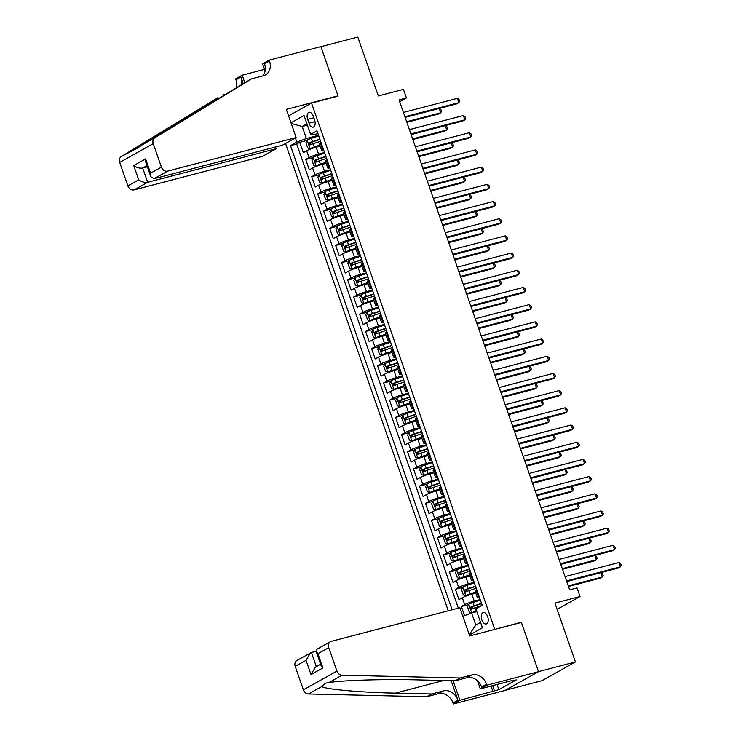 <?xml version="1.0" encoding="UTF-8"?>
<svg xmlns="http://www.w3.org/2000/svg" width="741" height="741" viewBox="0 0 741 741"><rect width="100%" height="100%" fill="white"/><g stroke="black" fill="none" stroke-linecap="round" stroke-linejoin="round"><path stroke-width="1.11" d="M487.661 616.642A5.863 3.251 -104.6 0 0 483.28 612.585A5.863 3.251 -104.6 0 0 481.863 619.884A5.863 3.251 -104.6 0 0 486.244 623.941A5.863 3.251 -104.6 0 0 487.661 616.642M505.325 690.269L541.903 680.72L575.433 661.963L538.512 671.605L521.303 622.181L493.775 629.655M285.535 143.495L448.259 610.779M494.71 629.128L311.526 103.064L338.109 96.117L320.899 46.692L357.82 37.05L378.327 95.932L403.437 89.374L406.429 97.969L399.038 99.896L569.662 589.855L577.044 587.928L580.046 596.524L554.935 603.081L575.433 661.963M320.177 146.162L316.175 147.209A7.336 0.871 160.8 0 0 306.644 150.775L303.338 152.627L299.744 142.309L306.969 140.419M324.521 152.526L318.574 154.082A7.336 0.871 160.8 0 0 309.034 157.657L305.727 159.5L312.961 157.611M305.727 159.5L309.321 169.819L312.628 167.966A7.336 0.871 160.8 0 1 322.159 164.4L326.16 163.353M332.144 180.545L328.152 181.591A7.336 0.871 160.8 0 0 318.611 185.157L315.305 187.01L311.711 176.691L318.945 174.802M338.137 197.736L334.135 198.783A7.336 0.871 160.8 0 0 324.604 202.349L321.298 204.201L317.704 193.883L324.929 192.002M344.12 214.927L340.119 215.974A7.336 0.871 160.8 0 0 330.588 219.54L327.281 221.392L323.687 211.074L330.921 209.194M350.104 232.118L346.112 233.165A7.336 0.871 160.8 0 0 336.571 236.731L333.265 238.583L329.68 228.265L336.905 226.385M356.097 249.309L352.095 250.356A7.336 0.871 160.8 0 0 342.564 253.922L339.258 255.775L335.664 245.466L342.888 243.576M362.08 266.501L358.079 267.547A7.336 0.871 160.8 0 0 348.548 271.113L345.241 272.966L341.647 262.657L348.881 260.767M368.064 283.692L364.072 284.739A7.336 0.871 160.8 0 0 354.531 288.305L351.225 290.157L347.64 279.848L354.865 277.958M374.057 300.883L370.055 301.93A7.336 0.871 160.8 0 0 360.524 305.496L357.218 307.348L353.624 297.039L360.848 295.15M380.04 318.074L376.039 319.121A7.336 0.871 160.8 0 0 366.508 322.687L363.201 324.539L359.607 314.23L366.841 312.341M386.024 335.265L382.032 336.312A7.336 0.871 160.8 0 0 372.491 339.887L369.185 341.731L365.6 331.422L372.825 329.532M392.017 352.457L388.015 353.503A7.336 0.871 160.8 0 0 378.484 357.079L375.178 358.922L371.584 348.613L378.808 346.723M398 369.648L393.999 370.695A7.336 0.871 160.8 0 0 384.468 374.27L381.161 376.113L377.567 365.804L384.801 363.914M403.984 386.839L399.992 387.886A7.336 0.871 160.8 0 0 390.461 391.461L387.145 393.304L383.56 382.995L390.785 381.106M409.977 404.03L405.975 405.077A7.336 0.871 160.8 0 0 396.444 408.652L393.138 410.495L389.544 400.186L396.778 398.297M415.96 421.221L411.959 422.268A7.336 0.871 160.8 0 0 402.428 425.843L399.121 427.687L395.527 417.378L402.761 415.488M421.944 438.413L417.952 439.459A7.336 0.871 160.8 0 0 408.421 443.035L405.105 444.878L401.52 434.569L408.745 432.679M427.937 455.613L423.935 456.651A7.336 0.871 160.8 0 0 414.404 460.226L411.098 462.078L407.504 451.76L414.738 449.87M433.92 472.804L429.919 473.842A7.336 0.871 160.8 0 0 420.388 477.417L417.081 479.27L413.487 468.951L420.721 467.062M439.904 489.996L435.912 491.033A7.336 0.871 160.8 0 0 426.381 494.608L423.065 496.461L419.48 486.142L426.705 484.253M445.897 507.187L441.895 508.224A7.336 0.871 160.8 0 0 432.364 511.799L429.058 513.652L425.464 503.334L432.698 501.444M451.88 524.378L447.879 525.415A7.336 0.871 160.8 0 0 438.348 528.991L435.041 530.843L431.447 520.525L438.681 518.635M457.864 541.569L453.872 542.607A7.336 0.871 160.8 0 0 444.341 546.182L441.025 548.034L437.44 537.716L444.665 535.826M463.857 558.76L459.855 559.798A7.336 0.871 160.8 0 0 450.324 563.373L447.018 565.226L443.424 554.907L450.658 553.018M469.84 575.952L465.839 576.989A7.336 0.871 160.8 0 0 456.308 580.564L453.001 582.417L449.407 572.098L456.641 570.209M475.824 593.143L471.832 594.189A7.336 0.871 160.8 0 0 462.301 597.755L458.985 599.608L455.4 589.29L462.625 587.4M307.672 119.384L308.997 123.173A5.687 3.149 -104.6 0 0 313.239 127.1A5.687 3.149 -104.6 0 0 314.61 120.023L313.295 116.244A5.687 3.149 -104.6 0 0 309.053 112.317A5.687 3.149 -104.6 0 0 307.672 119.384L313.832 117.782M288.592 115.883L311.526 103.064M469.396 635.074L482.437 627.775L475.852 608.861L482.196 605.314L316.963 130.833L310.618 134.38L312.906 134.862L317.917 133.556M307.395 125.118L302.189 126.479L306.376 138.511L296.845 142.077L290.5 145.634L452.13 609.769M296.845 142.077L295.409 137.965M290.991 122.765L304.042 115.466L310.618 134.38M480.177 599.506L474.221 601.062L471.832 594.189M474.194 582.315L468.238 583.871L465.839 576.989M468.201 565.124L462.254 566.68L459.855 559.798M462.217 547.932L456.261 549.489L453.872 542.607M456.234 530.741L450.278 532.297L447.879 525.415M450.241 513.55L444.294 515.106L441.895 508.224M444.257 496.359L438.301 497.915L435.912 491.033M438.274 479.168L432.318 480.724L429.919 473.842M432.281 461.976L426.334 463.533L423.935 456.651M426.297 444.785L420.342 446.341L417.952 439.459M420.314 427.594L414.358 429.15L411.959 422.268M414.321 410.403L408.374 411.959L405.975 405.077M408.337 393.212L402.382 394.768L399.992 387.886M402.354 376.02L396.398 377.577L393.999 370.695M396.361 358.829L390.414 360.376L388.015 353.503M390.377 341.638L384.422 343.185L382.032 336.312M384.394 324.447L378.438 325.994L376.039 319.121M378.401 307.246L372.454 308.802L370.055 301.93M372.417 290.055L366.462 291.611L364.072 284.739M366.434 272.864L360.478 274.42L358.079 267.547M360.441 255.673L354.494 257.229L352.095 250.356M354.457 238.482L348.502 240.038L346.112 233.165M348.474 221.29L342.518 222.846L340.119 215.974M342.481 204.099L336.534 205.655L334.135 198.783M336.497 186.908L330.542 188.464L328.152 181.591M330.514 169.717L324.558 171.273L322.159 164.4M299.744 142.309L296.706 144.013L458.336 608.148M474.221 601.062A7.336 0.871 -19.2 0 0 464.69 604.628L461.384 606.481L464.57 615.632M455.4 589.29L458.707 587.437A7.336 0.871 -19.2 0 1 468.238 583.871M449.407 572.098L452.714 570.246A7.336 0.871 -19.2 0 1 462.254 566.68M443.424 554.907L446.73 553.055A7.336 0.871 -19.2 0 1 456.261 549.489M437.44 537.716L440.747 535.863A7.336 0.871 -19.2 0 1 450.278 532.297M431.447 520.525L434.754 518.672A7.336 0.871 -19.2 0 1 444.294 515.106M425.464 503.334L428.77 501.481A7.336 0.871 -19.2 0 1 438.301 497.915M419.48 486.142L422.787 484.29A7.336 0.871 -19.2 0 1 432.318 480.724M413.487 468.951L416.794 467.099A7.336 0.871 -19.2 0 1 426.334 463.533M407.504 451.76L410.81 449.907A7.336 0.871 -19.2 0 1 420.342 446.341M401.52 434.569L404.827 432.716A7.336 0.871 -19.2 0 1 414.358 429.15M395.527 417.378L398.834 415.525A7.336 0.871 -19.2 0 1 408.374 411.959M389.544 400.186L392.85 398.334A7.336 0.871 -19.2 0 1 402.382 394.768M383.56 382.995L386.867 381.143A7.336 0.871 -19.2 0 1 396.398 377.577M377.567 365.804L380.874 363.951A7.336 0.871 -19.2 0 1 390.414 360.376M371.584 348.613L374.89 346.76A7.336 0.871 -19.2 0 1 384.422 343.185M365.6 331.422L368.907 329.569A7.336 0.871 -19.2 0 1 378.438 325.994M359.607 314.23L362.914 312.378A7.336 0.871 -19.2 0 1 372.454 308.802M353.624 297.039L356.93 295.187A7.336 0.871 -19.2 0 1 366.462 291.611M347.64 279.848L350.947 277.995A7.336 0.871 -19.2 0 1 360.478 274.42M341.647 262.657L344.954 260.804A7.336 0.871 -19.2 0 1 354.494 257.229M335.664 245.466L338.97 243.613A7.336 0.871 -19.2 0 1 348.502 240.038M329.68 228.265L332.987 226.422A7.336 0.871 -19.2 0 1 342.518 222.846M323.687 211.074L326.994 209.231A7.336 0.871 -19.2 0 1 336.534 205.655M317.704 193.883L321.01 192.039A7.336 0.871 -19.2 0 1 330.542 188.464M311.711 176.691L315.027 174.848A7.336 0.871 -19.2 0 1 324.558 171.273M323.493 149.571L322.817 149.951A7.336 0.871 160.8 0 0 321.798 150.812A7.336 0.871 160.8 0 0 323.891 150.719M321.094 142.689L320.418 143.069A7.336 0.871 160.8 0 0 319.399 143.939L321.798 150.812M327.087 159.88L326.401 160.26A7.336 0.871 160.8 0 0 325.382 161.13L327.781 168.012A7.336 0.871 -19.2 0 1 328.8 167.142L329.476 166.762M333.07 177.071L332.394 177.451A7.336 0.871 160.8 0 0 331.375 178.322L333.765 185.204A7.336 0.871 -19.2 0 1 334.784 184.333L335.469 183.953M339.054 194.262L338.378 194.642A7.336 0.871 160.8 0 0 337.359 195.513L339.758 202.395A7.336 0.871 -19.2 0 1 340.777 201.524L341.453 201.144M345.047 211.454L344.361 211.833A7.336 0.871 160.8 0 0 343.352 212.704L345.741 219.586A7.336 0.871 -19.2 0 1 346.76 218.715L347.436 218.336M351.03 228.645L350.354 229.025A7.336 0.871 160.8 0 0 349.335 229.895L351.725 236.777A7.336 0.871 -19.2 0 1 352.744 235.907L353.429 235.527M357.014 245.836L356.338 246.216A7.336 0.871 160.8 0 0 355.319 247.086L357.718 253.968A7.336 0.871 -19.2 0 1 358.737 253.098L359.413 252.718M363.007 263.027L362.321 263.416A7.336 0.871 160.8 0 0 361.312 264.278L363.701 271.16A7.336 0.871 -19.2 0 1 364.72 270.289L365.396 269.909M368.99 280.228L368.314 280.607A7.336 0.871 160.8 0 0 367.295 281.469L369.685 288.351A7.336 0.871 -19.2 0 1 370.704 287.48L371.389 287.1M374.974 297.419L374.298 297.799A7.336 0.871 160.8 0 0 373.279 298.66L375.678 305.542A7.336 0.871 -19.2 0 1 376.697 304.671L377.373 304.292M380.967 314.61L380.281 314.99A7.336 0.871 160.8 0 0 379.272 315.851L381.661 322.733A7.336 0.871 -19.2 0 1 382.68 321.863L383.356 321.483M386.95 331.801L386.274 332.181A7.336 0.871 160.8 0 0 385.255 333.042L387.645 339.924A7.336 0.871 -19.2 0 1 388.664 339.054L389.349 338.674M392.934 348.992L392.258 349.372A7.336 0.871 160.8 0 0 391.239 350.234L393.638 357.116A7.336 0.871 -19.2 0 1 394.657 356.245L395.333 355.865M398.927 366.184L398.241 366.563A7.336 0.871 160.8 0 0 397.232 367.434L399.621 374.307A7.336 0.871 -19.2 0 1 400.64 373.436L401.316 373.056M404.91 383.375L404.234 383.755A7.336 0.871 160.8 0 0 403.215 384.625L405.605 391.498A7.336 0.871 -19.2 0 1 406.624 390.627L407.309 390.248M410.903 400.566L410.218 400.946A7.336 0.871 160.8 0 0 409.199 401.817L411.598 408.689A7.336 0.871 -19.2 0 1 412.617 407.819L413.293 407.439M416.887 417.757L416.201 418.137A7.336 0.871 160.8 0 0 415.192 419.008L417.581 425.88A7.336 0.871 -19.2 0 1 418.6 425.01L419.276 424.63M422.87 434.948L422.194 435.328A7.336 0.871 160.8 0 0 421.175 436.199L423.565 443.072A7.336 0.871 -19.2 0 1 424.584 442.201L425.269 441.821M428.863 452.14L428.178 452.519A7.336 0.871 160.8 0 0 427.159 453.39L429.558 460.263A7.336 0.871 -19.2 0 1 430.577 459.392L431.253 459.012M434.847 469.331L434.161 469.711A7.336 0.871 160.8 0 0 433.152 470.581L435.541 477.454A7.336 0.871 -19.2 0 1 436.56 476.583L437.236 476.204M440.83 486.522L440.154 486.902A7.336 0.871 160.8 0 0 439.135 487.773L441.525 494.645A7.336 0.871 -19.2 0 1 442.544 493.775L443.229 493.395M446.823 503.713L446.138 504.093A7.336 0.871 160.8 0 0 445.119 504.964L447.518 511.836A7.336 0.871 -19.2 0 1 448.537 510.966L449.213 510.586M452.807 520.904L452.121 521.284A7.336 0.871 160.8 0 0 451.112 522.155L453.501 529.028A7.336 0.871 -19.2 0 1 454.52 528.157L455.196 527.777M458.79 538.096L458.114 538.475A7.336 0.871 160.8 0 0 457.095 539.346L459.485 546.219A7.336 0.871 -19.2 0 1 460.504 545.348L461.189 544.968M464.783 555.287L464.098 555.667A7.336 0.871 160.8 0 0 463.079 556.537L465.478 563.41A7.336 0.871 -19.2 0 1 466.497 562.549L467.173 562.16M470.767 572.478L470.09 572.858A7.336 0.871 160.8 0 0 469.072 573.729L471.461 580.601A7.336 0.871 -19.2 0 1 472.48 579.74L473.156 579.351M476.75 589.669L476.074 590.049A7.336 0.871 160.8 0 0 475.055 590.92L477.454 597.792A7.336 0.871 -19.2 0 1 478.464 596.931L479.149 596.551M318.537 135.334L306.376 138.511M557.112 609.343L580.046 596.524M399.686 101.739L406.429 97.969M306.941 123.821L302.189 126.479L291.222 123.441M476.824 611.64L471.609 612.992L475.805 625.034L480.557 622.375M296.706 144.013L290.5 145.634M461.384 606.481L468.618 604.591M329.884 167.911A7.336 0.871 -19.2 0 1 327.781 168.012M335.868 185.102A7.336 0.871 -19.2 0 1 333.765 185.204M341.851 202.293A7.336 0.871 -19.2 0 1 339.758 202.395M347.844 219.484A7.336 0.871 -19.2 0 1 345.741 219.586M353.827 236.675A7.336 0.871 -19.2 0 1 351.725 236.777M359.811 253.867A7.336 0.871 -19.2 0 1 357.718 253.968M365.804 271.058A7.336 0.871 -19.2 0 1 363.701 271.16M371.787 288.249A7.336 0.871 -19.2 0 1 369.685 288.351M377.771 305.44A7.336 0.871 -19.2 0 1 375.678 305.542M383.764 322.631A7.336 0.871 -19.2 0 1 381.661 322.733M389.747 339.823A7.336 0.871 -19.2 0 1 387.645 339.924M395.731 357.014A7.336 0.871 -19.2 0 1 393.638 357.116M401.724 374.214A7.336 0.871 -19.2 0 1 399.621 374.307M407.707 391.405A7.336 0.871 -19.2 0 1 405.605 391.498M413.691 408.597A7.336 0.871 -19.2 0 1 411.598 408.689M419.684 425.788A7.336 0.871 -19.2 0 1 417.581 425.88M425.667 442.979A7.336 0.871 -19.2 0 1 423.565 443.072M431.651 460.17A7.336 0.871 -19.2 0 1 429.558 460.263M437.644 477.361A7.336 0.871 -19.2 0 1 435.541 477.454M443.627 494.553A7.336 0.871 -19.2 0 1 441.525 494.645M449.611 511.744A7.336 0.871 -19.2 0 1 447.518 511.836M455.604 528.935A7.336 0.871 -19.2 0 1 453.501 529.028M461.587 546.126A7.336 0.871 -19.2 0 1 459.485 546.219M467.571 563.317A7.336 0.871 -19.2 0 1 465.478 563.41M473.564 580.509A7.336 0.871 -19.2 0 1 471.461 580.601M462.847 616.28L471.609 612.992M479.547 597.7A7.336 0.871 -19.2 0 1 477.454 597.792M469.238 634.639L475.805 625.034M521.303 622.181L520.358 622.709M405.123 117.356L456.595 103.907L458.855 102.647L404.901 116.735M457.364 98.349L459.05 99.516L459.652 101.23L458.855 102.647L457.364 98.349L403.41 112.437M318.741 135.918L311.377 138.354A4.863 0.574 -19.2 0 0 307.117 140.095L305.903 142.828L307.7 147.987L310.108 148.691A4.863 0.574 -19.2 0 1 314.369 146.95L319.816 145.143M310.108 148.691L319.917 145.412M406.846 122.311L438.468 114.049L440.728 112.78L439.237 108.482L405.132 117.393M319.871 139.178L312.517 141.624A4.863 0.574 160.8 0 0 309.117 142.93L309.84 144.995A4.863 0.574 -19.2 0 1 313.23 143.689L320.594 141.244M311.961 144.439C310.525 144.273 310.284 143.587 311.248 142.374L319.973 139.447M406.633 121.691L440.728 112.78L441.525 111.372L440.923 109.649L439.237 108.482M296.141 137.557L167.642 171.125L154.091 178.701L282.59 145.134L296.141 137.557L286.322 109.362L338.016 95.858L320.862 46.609L269.168 60.114L262.601 63.782L265.121 71.016M275.541 146.977L276.161 148.737L262.61 156.314L134.112 189.881A5.502 4.529 -119.2 0 1 127.887 185.88L119.709 162.409A5.502 4.529 -119.2 0 1 121.339 156.527L218.002 97.636L134.593 149.108C134.964 149.747 137.298 148.441 141.614 145.18L246.577 81.649L251.532 78.879L263.351 75.795A12.838 10.578 60.8 0 0 265.426 74.961A12.838 10.578 60.8 0 0 269.502 61.058L269.168 60.114M226.348 93.977L222.967 94.857M127.887 185.88L138.715 179.822L133.741 165.549L145.616 158.907L150.59 173.181L161.418 167.123L153.248 143.652L119.709 162.409M141.614 145.18L154.869 137.77L251.532 78.879M236.323 87.892A12.838 10.578 60.8 0 0 235.962 79.815L235.638 78.87L242.205 75.193L244.826 82.714M264.537 69.358L242.205 75.193M337.072 96.386L338.016 95.858M276.161 148.737L147.663 182.295L134.112 189.881M241.371 84.826A12.838 10.578 60.8 0 0 240.927 77.036L243.243 83.677M154.869 137.77A5.502 4.529 60.8 0 0 153.248 143.652M161.418 167.123A5.502 4.529 60.8 0 0 167.642 171.125M121.339 156.527L135.214 149.256M262.685 75.962A12.838 10.578 60.8 0 0 264.537 63.828L269.502 61.058M147.376 166.808L142.689 168.031L147.663 182.295C144.699 182.768 141.716 181.943 138.715 179.822M133.741 165.549C136.752 167.67 139.734 168.494 142.689 168.031L146.968 165.632M145.616 158.907L145.857 162.436L150.821 176.71L154.091 178.701M150.59 173.181L150.821 176.71M316.092 651.265L311.396 652.488L316.324 666.641M460.17 677.996L455.215 680.775L418.989 679.923C384.598 678.969 341.999 680.257 328.772 682.637L325.197 683.258L321.761 686.555C325.744 689.343 360.506 692.446 395.379 693.131L431.605 693.984L443.414 690.899A12.838 10.578 -119.2 0 1 457.947 700.226L452.983 703.005L453.316 703.95L505.01 690.445L538.54 671.689L521.386 622.44L469.692 635.945L459.874 607.75L331.384 641.308A5.502 4.529 60.8 0 0 330.495 641.669A5.502 4.529 60.8 0 0 328.745 647.625L336.914 671.087A5.502 4.529 60.8 0 0 342.027 675.218L460.17 677.996L471.989 674.912A12.838 10.578 -119.2 0 1 486.522 684.249L486.846 685.193L538.54 671.689M431.605 693.984L426.64 696.753L438.459 693.669A12.838 10.578 -119.2 0 1 452.983 703.005M486.522 684.249L481.557 687.027A12.838 10.578 -119.2 0 0 467.025 677.691L455.215 680.775M328.745 647.625L317.917 653.682L322.881 667.947L311.007 674.588L306.042 660.324L295.214 666.381L303.384 689.843L336.914 671.087M321.761 686.555L308.497 693.974L426.64 696.753M486.846 685.193L480.279 688.871L511.772 680.646M497.044 684.489L498.85 689.667L516.338 679.886L511.911 681.035M498.85 689.667L459.883 700.273L453.316 703.95M480.279 688.871L477.454 680.766M451.139 680.683L457.947 700.226M453.075 680.729L459.883 700.273M308.497 693.974A5.502 4.529 -119.2 0 1 303.384 689.843M295.214 666.381A5.502 4.529 -119.2 0 1 296.956 660.426L311.396 652.488M492.969 691.631L491.033 686.064M492.617 685.647L494.423 690.825M317.917 653.682L316.148 651.459L317 649.209L330.495 641.669M322.881 667.947L321.122 665.724L316.148 651.459M311.007 674.588L315.416 667.15L320.603 664.242M306.042 660.324L310.451 652.877M411.107 134.547L462.579 121.107L464.839 119.838L410.894 133.926M463.347 115.54L465.033 116.707L465.635 118.421L464.839 119.838L463.347 115.54L409.393 129.629M417.09 151.738L468.562 138.298L470.831 137.029L416.877 151.118M469.331 132.732L471.026 133.899L471.619 135.612L470.831 137.029L469.331 132.732L415.386 146.82M423.083 168.929L474.555 155.49L476.815 154.221L422.861 168.309M475.324 149.923L477.009 151.09L477.612 152.803L476.815 154.221L475.324 149.923L421.37 164.011M429.067 186.121L480.538 172.681L482.799 171.412L428.854 185.5M481.307 167.114L482.993 168.281L483.595 170.004L482.799 171.412L481.307 167.114L427.353 181.202M324.725 153.109L317.361 155.545A4.863 0.574 -19.2 0 0 313.11 157.287L311.896 160.019L313.684 165.178L316.101 165.882A4.863 0.574 -19.2 0 1 320.353 164.141L325.808 162.335M316.101 165.882L325.901 162.603M412.83 139.503L444.452 131.24L446.721 129.971L445.221 125.674L411.116 134.584M325.864 156.37L318.5 158.815A4.863 0.574 160.8 0 0 315.101 160.121L315.823 162.186A4.863 0.574 -19.2 0 1 319.223 160.88L326.577 158.435M317.954 161.631C316.509 161.464 316.268 160.778 317.231 159.565L325.957 156.638M412.617 138.882L446.721 129.971L447.508 128.564L446.906 126.841L445.221 125.674M330.708 170.3L323.345 172.736A4.863 0.574 -19.2 0 0 319.093 174.478L317.88 177.21L319.677 182.369L322.085 183.073A4.863 0.574 -19.2 0 1 326.346 181.332L331.792 179.526M322.085 183.073L331.885 179.794M418.822 156.694L450.435 148.432L452.705 147.163L451.204 142.865L417.109 151.775M331.848 173.561L324.484 176.006A4.863 0.574 160.8 0 0 321.094 177.312L321.807 179.378A4.863 0.574 -19.2 0 1 325.206 178.072L332.57 175.626M323.937 178.822C322.492 178.655 322.261 177.97 323.215 176.756L331.94 173.829M418.6 156.073L452.705 147.163L453.492 145.755L452.899 144.032L451.204 142.865M336.701 187.492L329.337 189.928A4.863 0.574 -19.2 0 0 325.077 191.669L323.863 194.401L325.66 199.561L328.078 200.265A4.863 0.574 -19.2 0 1 332.329 198.523L337.776 196.717M328.078 200.265L337.877 196.986M424.806 173.885L456.428 165.623L458.688 164.354L457.197 160.056L423.092 168.967M337.831 190.752L330.477 193.197A4.863 0.574 160.8 0 0 327.077 194.503L327.8 196.569A4.863 0.574 -19.2 0 1 331.19 195.263L338.554 192.817M329.921 196.013C328.485 195.846 328.244 195.161 329.208 193.947L337.933 191.03M424.593 173.264L458.688 164.354L459.485 162.946L458.883 161.223L457.197 160.056M342.685 204.683L335.321 207.119A4.863 0.574 -19.2 0 0 331.07 208.86L329.856 211.593L331.644 216.752L334.061 217.456A4.863 0.574 -19.2 0 1 338.313 215.714L343.768 213.908M334.061 217.456L343.861 214.177M430.79 191.076L462.412 182.814L464.681 181.545L463.181 177.247L429.076 186.158M343.824 207.943L336.46 210.388A4.863 0.574 160.8 0 0 333.07 211.694L333.783 213.76A4.863 0.574 -19.2 0 1 337.183 212.454L344.537 210.009M335.914 213.204C334.469 213.037 334.228 212.352 335.191 211.139L343.917 208.221M430.577 190.456L464.681 181.545L465.468 180.137L464.866 178.414L463.181 177.247M435.05 203.312L486.522 189.872L488.791 188.603L434.837 202.691M487.291 184.305L488.986 185.472L489.579 187.195L488.791 188.603L487.291 184.305L433.346 198.393M348.668 221.874L341.314 224.31A4.863 0.574 -19.2 0 0 337.053 226.051L335.84 228.784L337.637 233.943L340.045 234.647A4.863 0.574 -19.2 0 1 344.306 232.906L349.752 231.099M340.045 234.647L349.845 231.368M436.782 208.267L468.395 200.005L470.665 198.736L469.164 194.438L435.069 203.349M349.808 225.134L342.444 227.58A4.863 0.574 160.8 0 0 339.054 228.886L339.767 230.951A4.863 0.574 -19.2 0 1 343.166 229.645L350.53 227.2M341.897 230.395C340.452 230.229 340.221 229.543 341.175 228.33L349.9 225.412M436.56 207.647L470.665 198.736L471.452 197.328L470.859 195.605L469.164 194.438M441.043 220.503L492.515 207.063L494.775 205.794L440.821 219.882M493.284 201.496L494.969 202.664L495.572 204.386L494.775 205.794L493.284 201.496L439.33 215.585M354.661 239.065L347.297 241.501A4.863 0.574 -19.2 0 0 343.037 243.243L341.823 245.975L343.62 251.134L346.038 251.838A4.863 0.574 -19.2 0 1 350.289 250.097L355.736 248.291M346.038 251.838L355.837 248.559M442.766 225.459L474.388 217.196L476.648 215.927L475.157 211.63L441.052 220.54M355.791 242.335L348.437 244.771A4.863 0.574 160.8 0 0 345.037 246.077L345.76 248.142A4.863 0.574 -19.2 0 1 349.15 246.836L356.514 244.391M347.881 247.587C346.445 247.42 346.204 246.734 347.168 245.53L355.893 242.603M442.553 224.838L476.648 215.927L477.445 214.519L476.843 212.806L475.157 211.63M447.027 237.694L498.498 224.254L500.759 222.985L446.814 237.074M499.267 218.688L500.953 219.855L501.555 221.578L500.759 222.985L499.267 218.688L445.313 232.776M360.645 256.256L353.281 258.692A4.863 0.574 -19.2 0 0 349.03 260.434L347.816 263.166L349.604 268.325L352.021 269.029A4.863 0.574 -19.2 0 1 356.273 267.288L361.728 265.482M352.021 269.029L361.821 265.75M448.75 242.65L480.372 234.388L482.641 233.119L481.141 228.821L447.036 237.731M361.784 259.526L354.42 261.962A4.863 0.574 160.8 0 0 351.03 263.268L351.743 265.334A4.863 0.574 -19.2 0 1 355.143 264.028L362.497 261.582M353.874 264.778C352.429 264.611 352.188 263.926 353.151 262.722L361.877 259.795M448.537 242.029L482.641 233.119L483.428 231.711L482.826 229.997L481.141 228.821M454.52 259.22L488.625 250.31L487.124 246.012L453.029 254.923L504.482 241.446L506.751 240.177L452.797 254.265M505.251 235.879L506.946 237.046L507.539 238.769L506.751 240.177L505.251 235.879L451.306 249.967M366.628 273.448L359.274 275.884A4.863 0.574 -19.2 0 0 355.013 277.625L353.8 280.357L355.597 285.517L358.005 286.221A4.863 0.574 -19.2 0 1 362.266 284.479L367.712 282.673M358.005 286.221L367.805 282.942M454.742 259.841L486.355 251.579L488.625 250.31L489.412 248.902L488.819 247.188L487.124 246.012M367.768 276.717L360.404 279.153A4.863 0.574 160.8 0 0 357.014 280.469L357.727 282.525A4.863 0.574 -19.2 0 1 361.126 281.219L368.49 278.773M359.857 281.969C358.412 281.802 358.181 281.117 359.135 279.913L367.86 276.986M459.003 272.077L510.475 258.637L512.735 257.368L458.781 271.456M511.244 253.07L512.929 254.237L513.532 255.96L512.735 257.368L511.244 253.07L457.29 267.158M372.621 290.639L365.257 293.075A4.863 0.574 -19.2 0 0 360.997 294.816L359.783 297.549L361.58 302.708L363.998 303.412A4.863 0.574 -19.2 0 1 368.249 301.67L373.696 299.864M363.998 303.412L373.797 300.133M460.726 277.032L492.348 268.77L494.608 267.51L493.117 263.212L459.012 272.114M373.76 293.908L366.397 296.344A4.863 0.574 160.8 0 0 362.997 297.66L363.72 299.716A4.863 0.574 -19.2 0 1 367.11 298.41L374.474 295.965M365.841 299.16C364.405 298.994 364.164 298.308 365.128 297.104L373.853 294.177M460.513 276.412L494.608 267.51L495.405 266.093L494.803 264.38L493.117 263.212M464.987 289.268L516.458 275.828L518.728 274.559L464.774 288.647M517.227 270.261L518.913 271.428L519.515 273.151L518.728 274.559L517.227 270.261L463.273 284.349M378.605 307.83L371.241 310.266A4.863 0.574 -19.2 0 0 366.99 312.007L365.776 314.74L367.564 319.899L369.981 320.603A4.863 0.574 -19.2 0 1 374.233 318.871L379.688 317.055M369.981 320.603L379.781 317.333M466.71 294.223L498.332 285.961L500.601 284.701L499.101 280.404L464.996 289.305M379.744 311.1L372.38 313.536A4.863 0.574 160.8 0 0 368.99 314.851L369.703 316.907A4.863 0.574 -19.2 0 1 373.103 315.601L380.457 313.156M371.834 316.351C370.389 316.185 370.148 315.499 371.111 314.295L379.837 311.368M466.497 293.603L500.601 284.701L501.388 283.284L500.786 281.571L499.101 280.404M470.97 306.459L522.442 293.019L524.711 291.75L470.757 305.838M523.211 287.452L524.906 288.62L525.499 290.342L524.711 291.75L523.211 287.452L469.266 301.541M384.588 325.021L377.234 327.466A4.863 0.574 -19.2 0 0 372.973 329.199L371.76 331.931L373.557 337.09L375.965 337.794A4.863 0.574 -19.2 0 1 380.226 336.062L385.672 334.247M375.965 337.794L385.765 334.524M472.702 311.415L504.315 303.152L506.585 301.893L505.084 297.595L470.989 306.496M385.728 328.291L378.364 330.727A4.863 0.574 160.8 0 0 374.974 332.042L375.687 334.098A4.863 0.574 -19.2 0 1 379.086 332.792L386.45 330.347M377.817 333.543C376.372 333.376 376.141 332.69 377.095 331.486L385.82 328.559M472.48 310.794L506.585 301.893L507.372 300.476L506.779 298.762L505.084 297.595M476.963 323.65L528.435 310.21L530.695 308.941L476.75 323.03M529.204 304.644L530.889 305.811L531.492 307.534L530.695 308.941L529.204 304.644L475.25 318.732M390.581 342.212L383.217 344.658A4.863 0.574 -19.2 0 0 378.957 346.39L377.743 349.122L379.54 354.281L381.958 354.985A4.863 0.574 -19.2 0 1 386.209 353.253L391.665 351.447M381.958 354.985L391.757 351.716M478.686 328.606L510.308 320.344L512.568 319.084L511.077 314.786L476.972 323.687M391.72 345.482L384.357 347.918A4.863 0.574 160.8 0 0 380.957 349.233L381.68 351.29A4.863 0.574 -19.2 0 1 385.07 349.984L392.434 347.538M383.801 350.734C382.365 350.567 382.124 349.882 383.088 348.678L391.813 345.751M478.473 327.985L512.568 319.084L513.365 317.667L512.763 315.953L511.077 314.786M484.457 345.176L518.561 336.275L517.061 331.977L482.956 340.879L534.418 327.402L536.688 326.133L482.734 340.221M535.187 321.835L536.873 323.002L537.475 324.725L536.688 326.133L535.187 321.835L481.233 335.923M396.565 359.404L389.201 361.849A4.863 0.574 -19.2 0 0 384.95 363.581L383.736 366.313L385.533 371.473L387.941 372.177A4.863 0.574 -19.2 0 1 392.193 370.444L397.648 368.638M387.941 372.177L397.741 368.907M484.67 345.797L516.292 337.535L518.561 336.275L519.348 334.858L518.746 333.144L517.061 331.977M397.704 362.673L390.34 365.109A4.863 0.574 160.8 0 0 386.95 366.425L387.663 368.481A4.863 0.574 -19.2 0 1 391.063 367.175L398.417 364.729M389.794 367.925C388.349 367.758 388.108 367.073 389.071 365.869L397.797 362.942M488.93 358.033L540.402 344.593L542.671 343.324L488.717 357.421M541.171 339.026L542.866 340.193L543.459 341.916L542.671 343.324L541.171 339.026L487.226 353.114M402.548 376.595L395.194 379.04A4.863 0.574 -19.2 0 0 390.933 380.772L389.72 383.505L391.517 388.664L393.925 389.368A4.863 0.574 -19.2 0 1 398.186 387.636L403.632 385.829M393.925 389.368L403.725 386.098M490.662 362.988L522.275 354.735L524.545 353.466L523.044 349.168L488.949 358.07M403.688 379.864L396.324 382.3A4.863 0.574 160.8 0 0 392.934 383.616L393.647 385.672A4.863 0.574 -19.2 0 1 397.046 384.366L404.41 381.93M395.777 385.125C394.342 384.95 394.101 384.264 395.055 383.06L403.78 380.133M490.44 362.368L524.545 353.466L525.332 352.049L524.739 350.336L523.044 349.168M494.923 375.224L546.395 361.784L548.655 360.515L494.71 374.613M547.164 356.217L548.849 357.384L549.452 359.107L548.655 360.515L547.164 356.217L493.21 370.315M408.541 393.786L401.177 396.231A4.863 0.574 -19.2 0 0 396.917 397.963L395.703 400.696L397.5 405.855L399.918 406.559A4.863 0.574 -19.2 0 1 404.169 404.827L409.625 403.021M399.918 406.559L409.717 403.289M496.646 380.179L528.268 371.926L530.528 370.657L529.037 366.36L494.932 375.261M409.68 397.056L402.317 399.492A4.863 0.574 160.8 0 0 398.917 400.807L399.64 402.863A4.863 0.574 -19.2 0 1 403.03 401.557L410.394 399.121M401.761 402.317C400.325 402.141 400.084 401.455 401.048 400.251L409.773 397.324M496.433 379.559L530.528 370.657L531.325 369.24L530.723 367.527L529.037 366.36M500.907 392.415L552.378 378.975L554.648 377.706L500.694 391.804M553.147 373.408L554.833 374.575L555.435 376.298L554.648 377.706L553.147 373.408L499.193 387.506M414.525 410.977L407.161 413.422A4.863 0.574 -19.2 0 0 402.909 415.155L401.696 417.887L403.493 423.046L405.901 423.75A4.863 0.574 -19.2 0 1 410.153 422.018L415.608 420.212M405.901 423.75L415.701 420.48M502.63 397.371L534.252 389.118L536.521 387.849L535.021 383.551L500.925 392.452M415.664 414.247L408.3 416.683A4.863 0.574 160.8 0 0 404.91 417.998L405.623 420.064A4.863 0.574 -19.2 0 1 409.023 418.748L416.377 416.312M407.754 419.508C406.309 419.332 406.068 418.646 407.031 417.442L415.757 414.515M502.417 396.75L536.521 387.849L537.308 386.431L536.706 384.718L535.021 383.551M506.89 409.606L558.362 396.166L560.631 394.897L506.677 408.995M559.131 390.6L560.826 391.767L561.419 393.49L560.631 394.897L559.131 390.6L505.186 404.697M420.508 428.168L413.154 430.614A4.863 0.574 -19.2 0 0 408.893 432.346L407.68 435.078L409.477 440.237L411.885 440.941A4.863 0.574 -19.2 0 1 416.146 439.209L421.592 437.403M411.885 440.941L421.685 437.672M508.622 414.562L540.235 406.309L542.505 405.04L541.004 400.742L506.909 409.643M421.648 431.438L414.284 433.874A4.863 0.574 160.8 0 0 410.894 435.189L411.607 437.255A4.863 0.574 -19.2 0 1 415.006 435.94L422.37 433.504M413.737 436.699C412.302 436.523 412.061 435.838 413.015 434.634L421.74 431.707M508.4 413.941L542.505 405.04L543.292 403.632L542.699 401.909L541.004 400.742M512.883 426.797L564.355 413.358L566.615 412.089L512.67 426.186M565.124 407.791L566.809 408.958L567.411 410.681L566.615 412.089L565.124 407.791L511.17 421.888M426.501 445.36L419.137 447.805A4.863 0.574 -19.2 0 0 414.877 449.537L413.663 452.269L415.46 457.429L417.878 458.133A4.863 0.574 -19.2 0 1 422.129 456.4L427.585 454.594M417.878 458.133L427.677 454.863M514.606 431.753L546.228 423.5L548.488 422.231L546.997 417.933L512.892 426.835M427.64 448.629L420.277 451.065A4.863 0.574 160.8 0 0 416.877 452.38L417.6 454.446A4.863 0.574 -19.2 0 1 420.99 453.131L428.354 450.695M419.721 453.89C418.285 453.724 418.044 453.029 419.008 451.825L427.733 448.898M514.393 431.132L548.488 422.231L549.285 420.823L548.683 419.1L546.997 417.933M518.867 443.998L570.338 430.549L572.608 429.28L518.654 443.377M571.107 424.982L572.793 426.149L573.395 427.872L572.608 429.28L571.107 424.982L517.153 439.08M432.485 462.551L425.121 464.996A4.863 0.574 -19.2 0 0 420.869 466.728L419.656 469.461L421.453 474.62L423.861 475.324A4.863 0.574 -19.2 0 1 428.113 473.592L433.568 471.785M423.861 475.324L433.661 472.054M520.59 448.944L552.212 440.691L554.481 439.422L552.981 435.124L518.885 444.026M433.624 465.82L426.26 468.256A4.863 0.574 160.8 0 0 422.87 469.572L423.583 471.637A4.863 0.574 -19.2 0 1 426.983 470.322L434.337 467.886M425.714 471.081C424.269 470.915 424.028 470.22 424.991 469.016L433.717 466.089M520.377 448.324L554.481 439.422L555.268 438.014L554.666 436.292L552.981 435.124M524.85 461.189L576.322 447.74L578.591 446.471L524.637 460.569M577.091 442.173L578.786 443.34L579.379 445.063L578.591 446.471L577.091 442.173L523.146 456.271M438.468 479.742L431.114 482.187A4.863 0.574 -19.2 0 0 426.853 483.919L425.64 486.661L427.437 491.811L429.845 492.515A4.863 0.574 -19.2 0 1 434.106 490.783L439.552 488.977M429.845 492.515L439.645 489.245M526.582 466.135L558.195 457.882L560.465 456.613L558.964 452.316L524.869 461.217M439.608 483.012L432.244 485.448A4.863 0.574 160.8 0 0 428.854 486.763L429.576 488.828A4.863 0.574 -19.2 0 1 432.966 487.513L440.33 485.077M431.697 488.273C430.262 488.106 430.021 487.411 430.975 486.207L439.7 483.28M526.36 465.515L560.465 456.613L561.252 455.206L560.659 453.483L558.964 452.316M530.843 478.38L582.315 464.931L584.575 463.662L530.63 477.76M583.084 459.364L584.769 460.531L585.371 462.254L584.575 463.662L583.084 459.364L529.13 473.462M444.461 496.933L437.097 499.378A4.863 0.574 -19.2 0 0 432.837 501.111L431.623 503.852L433.42 509.002L435.838 509.706A4.863 0.574 -19.2 0 1 440.089 507.974L445.545 506.168M435.838 509.706L445.637 506.436M532.566 483.327L564.188 475.074L566.448 473.805L564.957 469.507L530.852 478.417M445.6 500.203L438.237 502.648A4.863 0.574 160.8 0 0 434.837 503.954L435.56 506.02A4.863 0.574 -19.2 0 1 438.95 504.704L446.314 502.268M437.681 505.464C436.245 505.297 436.004 504.602 436.968 503.398L445.693 500.471M532.353 482.715L566.448 473.805L567.245 472.397L566.643 470.674L564.957 469.507M536.827 495.572L588.298 482.122L590.568 480.853L536.614 494.951M589.067 476.556L590.753 477.732L591.355 479.446L590.568 480.853L589.067 476.556L535.113 490.653M450.445 514.124L443.081 516.57A4.863 0.574 -19.2 0 0 438.829 518.311L437.616 521.043L439.413 526.193L441.821 526.907A4.863 0.574 -19.2 0 1 446.073 525.165L451.528 523.359M441.821 526.907L451.621 523.628M538.55 500.518L570.172 492.265L572.441 490.996L570.941 486.698L536.845 495.609M451.584 517.394L444.22 519.839A4.863 0.574 160.8 0 0 440.83 521.145L441.543 523.211A4.863 0.574 -19.2 0 1 444.943 521.896L452.297 519.46M443.674 522.655C442.229 522.488 441.988 521.794 442.951 520.59L451.677 517.663M538.337 499.906L572.441 490.996L573.228 489.588L572.626 487.865L570.941 486.698M542.82 512.763L594.282 499.314L596.551 498.045L542.597 512.142M595.051 493.747L596.746 494.923L597.339 496.637L596.551 498.045L595.051 493.747L541.106 507.844M456.428 531.316L449.074 533.761A4.863 0.574 -19.2 0 0 444.813 535.502L443.6 538.235L445.397 543.385L447.805 544.098A4.863 0.574 -19.2 0 1 452.066 542.356L457.512 540.55M447.805 544.098L457.605 540.819M544.542 517.709L576.155 509.456L578.425 508.187L576.924 503.889L542.829 512.8M457.567 534.585L450.204 537.03A4.863 0.574 160.8 0 0 446.814 538.337L447.536 540.402A4.863 0.574 -19.2 0 1 450.926 539.087L458.29 536.651M449.657 539.846C448.222 539.68 447.981 538.985 448.935 537.781L457.66 534.854M544.32 517.098L578.425 508.187L579.212 506.779L578.619 505.056L576.924 503.889M548.803 529.954L600.275 516.505L602.535 515.236L548.59 529.333M601.044 510.938L602.729 512.114L603.331 513.828L602.535 515.236L601.044 510.938L547.09 525.036M462.421 548.507L455.057 550.952A4.863 0.574 -19.2 0 0 450.797 552.693L449.583 555.426L451.38 560.576L453.798 561.289A4.863 0.574 -19.2 0 1 458.049 559.548L463.505 557.741M453.798 561.289L463.597 558.01M550.526 534.9L582.148 526.647L584.408 525.378L582.917 521.08L548.812 529.991M463.56 551.776L456.197 554.222A4.863 0.574 160.8 0 0 452.797 555.528L453.52 557.593A4.863 0.574 -19.2 0 1 456.91 556.278L464.274 553.842M455.641 557.037C454.205 556.871 453.964 556.176 454.928 554.972L463.653 552.045M550.313 534.289L584.408 525.378L585.205 523.97L584.603 522.248L582.917 521.08M554.787 547.145L606.258 533.696L608.528 532.436L554.574 546.525M607.027 528.138L608.713 529.306L609.315 531.019L608.528 532.436L607.027 528.138L553.073 542.227M468.405 565.707L461.041 568.143A4.863 0.574 -19.2 0 0 456.789 569.885L455.576 572.617L457.373 577.776L459.781 578.48A4.863 0.574 -19.2 0 1 464.033 576.739L469.488 574.933M459.781 578.48L469.581 575.201M556.51 552.101L588.132 543.838L590.401 542.569L588.9 538.272L554.805 547.182M469.544 568.968L462.18 571.413A4.863 0.574 160.8 0 0 458.79 572.719L459.503 574.784A4.863 0.574 -19.2 0 1 462.903 573.469L470.266 571.033M461.634 574.229C460.189 574.062 459.948 573.377 460.911 572.163L469.637 569.236M556.296 551.48L590.401 542.569L591.188 541.162L590.586 539.439L588.9 538.272M560.78 564.336L612.242 550.887L614.511 549.627L560.557 563.716M613.011 545.33L614.706 546.497L615.299 548.21L614.511 549.627L613.011 545.33L559.066 559.418M474.388 582.898L467.034 585.334A4.863 0.574 -19.2 0 0 462.773 587.076L461.56 589.808L463.357 594.967L465.765 595.671A4.863 0.574 -19.2 0 1 470.026 593.93L475.472 592.124M465.765 595.671L475.565 592.392M562.502 569.292L594.115 561.03L596.385 559.761L594.884 555.463L560.789 564.373M475.527 586.159L468.164 588.604A4.863 0.574 160.8 0 0 464.774 589.91L465.496 591.976A4.863 0.574 -19.2 0 1 468.886 590.66L476.25 588.224M467.617 591.42C466.182 591.253 465.941 590.568 466.895 589.354L475.62 586.427M562.28 568.671L596.385 559.761L597.172 558.353L596.579 556.63L594.884 555.463M568.273 585.862L602.368 576.952L600.877 572.654L566.772 581.565L618.235 568.078L620.495 566.819L566.55 580.907M619.004 562.521L620.689 563.688L621.291 565.402L620.495 566.819L619.004 562.521L565.05 576.609M480.381 600.09L473.017 602.526A4.863 0.574 -19.2 0 0 468.757 604.267L467.543 606.999L469.34 612.159L471.758 612.863A4.863 0.574 -19.2 0 1 476.009 611.121L476.574 610.936M471.758 612.863L476.667 611.205M568.486 586.483L600.108 578.221L602.368 576.952L603.165 575.544L602.563 573.821L600.877 572.654M481.52 603.35L474.157 605.795A4.863 0.574 160.8 0 0 470.757 607.101L471.48 609.167A4.863 0.574 -19.2 0 1 474.87 607.852L481.706 605.592M473.601 608.611C472.165 608.444 471.924 607.759 472.888 606.546L481.613 603.619M318.574 154.082L316.175 147.209M309.034 157.657L306.644 150.775M464.69 604.628L462.301 597.755M458.707 587.437L456.308 580.564M452.714 570.246L450.324 563.373M446.73 553.055L444.341 546.182M440.747 535.863L438.348 528.991M434.754 518.672L432.364 511.799M428.77 501.481L426.381 494.608M422.787 484.29L420.388 477.417M416.794 467.099L414.404 460.226M410.81 449.907L408.421 443.035M404.827 432.716L402.428 425.843M398.834 415.525L396.444 408.652M392.85 398.334L390.461 391.461M386.867 381.143L384.468 374.27M380.874 363.951L378.484 357.079M374.89 346.76L372.491 339.887M368.907 329.569L366.508 322.687M362.914 312.378L360.524 305.496M356.93 295.187L354.531 288.305M350.947 277.995L348.548 271.113M344.954 260.804L342.564 253.922M338.97 243.613L336.571 236.731M332.987 226.422L330.588 219.54M326.994 209.231L324.604 202.349M321.01 192.039L318.611 185.157M315.027 174.848L312.628 167.966M322.817 149.951L320.418 143.069M328.8 167.142L326.401 160.26M334.784 184.333L332.394 177.451M340.777 201.524L338.378 194.642M346.76 218.715L344.361 211.833M352.744 235.907L350.354 229.025M358.737 253.098L356.338 246.216M364.72 270.289L362.321 263.416M370.704 287.48L368.314 280.607M376.697 304.671L374.298 297.799M382.68 321.863L380.281 314.99M388.664 339.054L386.274 332.181M394.657 356.245L392.258 349.372M400.64 373.436L398.241 366.563M406.624 390.627L404.234 383.755M412.617 407.819L410.218 400.946M418.6 425.01L416.201 418.137M424.584 442.201L422.194 435.328M430.577 459.392L428.178 452.519M436.56 476.583L434.161 469.711M442.544 493.775L440.154 486.902M448.537 510.966L446.138 504.093M454.52 528.157L452.121 521.284M460.504 545.348L458.114 538.475M466.497 562.549L464.098 555.667M472.48 579.74L470.09 572.858M478.464 596.931L476.074 590.049M315.027 121.598L308.997 123.173M307.089 140.16L310.053 148.672M313.23 143.689L314.369 146.95M311.377 138.354L312.517 141.624M311.248 142.374L309.117 142.93M240.927 77.036L235.962 79.815M193.327 112.919L196.643 112.048M443.414 690.899L438.459 693.669M467.025 677.691L471.989 674.912M342.027 675.218L328.772 682.637M395.379 693.131L443.702 680.507M313.072 157.351L316.036 165.864M319.223 160.88L320.353 164.141M317.361 155.545L318.5 158.815M317.231 159.565L315.101 160.121M319.065 174.543L322.029 183.055M325.206 178.072L326.346 181.332M323.345 172.736L324.484 176.006M323.215 176.756L321.094 177.312M325.049 191.734L328.013 200.246M331.19 195.263L332.329 198.523M329.337 189.928L330.477 193.197M329.208 193.947L327.077 194.503M331.032 208.925L333.996 217.437M337.183 212.454L338.313 215.714M335.321 207.119L336.46 210.388M335.191 211.139L333.07 211.694M337.025 226.116L339.989 234.628M343.166 229.645L344.306 232.906M341.314 224.31L342.444 227.58M341.175 228.33L339.054 228.886M343.009 243.307L345.973 251.82M349.15 246.836L350.289 250.097M347.297 241.501L348.437 244.771M347.168 245.53L345.037 246.077M348.992 260.499L351.956 269.011M355.143 264.028L356.273 267.288M353.281 258.692L354.42 261.962M353.151 262.722L351.03 263.268M354.985 277.69L357.949 286.202M361.126 281.219L362.266 284.479M359.274 275.884L360.404 279.153M359.135 279.913L357.014 280.469M360.969 294.881L363.933 303.393M367.11 298.41L368.249 301.67M365.257 293.075L366.397 296.344M365.128 297.104L362.997 297.66M366.952 312.081L369.916 320.584M373.103 315.601L374.233 318.871M371.241 310.266L372.38 313.536M371.111 314.295L368.99 314.851M372.945 329.273L375.909 337.776M379.086 332.792L380.226 336.062M377.234 327.466L378.364 330.727M377.095 331.486L374.974 332.042M378.929 346.464L381.893 354.967M385.07 349.984L386.209 353.253M383.217 344.658L384.357 347.918M383.088 348.678L380.957 349.233M384.912 363.655L387.876 372.158M391.063 367.175L392.193 370.444M389.201 361.849L390.34 365.109M389.071 365.869L386.95 366.425M390.905 380.846L393.869 389.349M397.046 384.366L398.186 387.636M395.194 379.04L396.324 382.3M395.055 383.06L392.934 383.616M396.889 398.037L399.853 406.54M403.03 401.557L404.169 404.827M401.177 396.231L402.317 399.492M401.048 400.251L398.917 400.807M402.872 415.229L405.836 423.732M409.023 418.748L410.153 422.018M407.161 413.422L408.3 416.683M407.031 417.442L404.91 417.998M408.865 432.42L411.829 440.923M415.006 435.94L416.146 439.209M413.154 430.614L414.284 433.874M413.015 434.634L410.894 435.189M414.849 449.611L417.813 458.123M420.99 453.131L422.129 456.4M419.137 447.805L420.277 451.065M419.008 451.825L416.877 452.38M420.832 466.802L423.796 475.314M426.983 470.322L428.113 473.592M425.121 464.996L426.26 468.256M424.991 469.016L422.87 469.572M426.825 483.993L429.789 492.506M432.966 487.513L434.106 490.783M431.114 482.187L432.244 485.448M430.975 486.207L428.854 486.763M432.809 501.185L435.773 509.697M438.95 504.704L440.089 507.974M437.097 499.378L438.237 502.648M436.968 503.398L434.837 503.954M438.792 518.376L441.756 526.888M444.943 521.896L446.073 525.165M443.081 516.57L444.22 519.839M442.951 520.59L440.83 521.145M444.785 535.567L447.749 544.079M450.926 539.087L452.066 542.356M449.074 533.761L450.204 537.03M448.935 537.781L446.814 538.337M450.769 552.758L453.733 561.27M456.91 556.278L458.049 559.548M455.057 550.952L456.197 554.222M454.928 554.972L452.797 555.528M456.752 569.949L459.716 578.462M462.903 573.469L464.033 576.739M461.041 568.143L462.18 571.413M460.911 572.163L458.79 572.719M462.745 587.141L465.709 595.653M468.886 590.66L470.026 593.93M467.034 585.334L468.164 588.604M466.895 589.354L464.774 589.91M468.729 604.332L471.693 612.844M474.87 607.852L476.009 611.121M473.017 602.526L474.157 605.795M472.888 606.546L470.757 607.101"/></g></svg>
